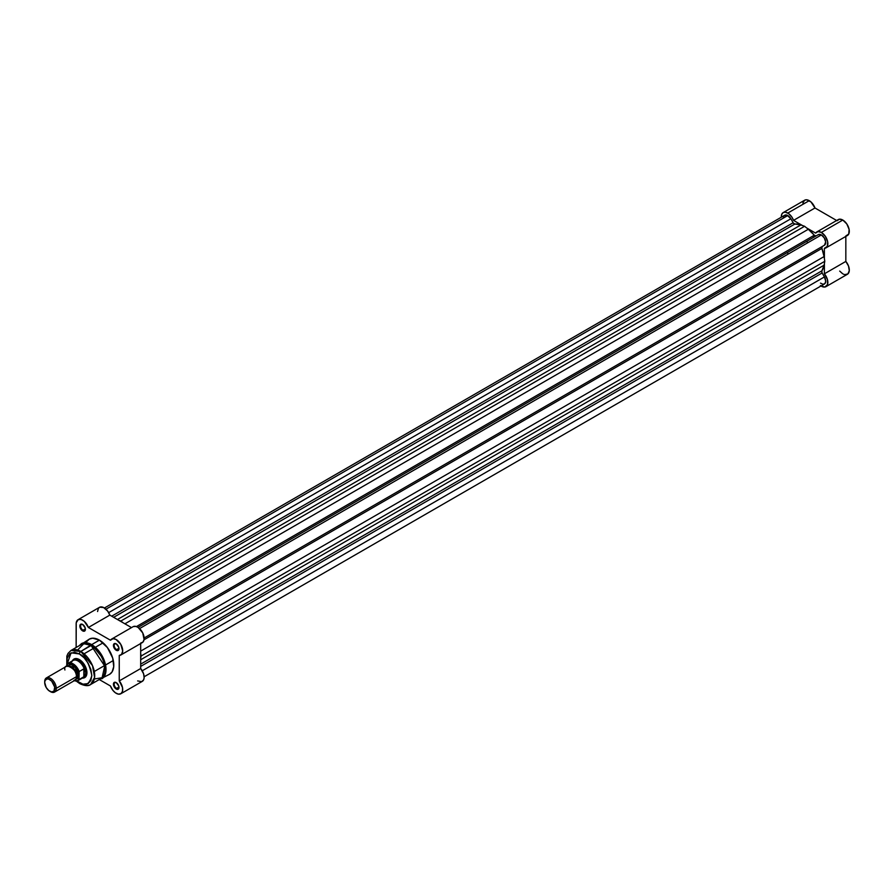<?xml version="1.0" encoding="UTF-8"?>
<svg xmlns="http://www.w3.org/2000/svg" width="894" height="894" viewBox="0 0 894 894"><rect width="100%" height="100%" fill="white"/><g stroke="black" fill="none" stroke-linecap="round" stroke-linejoin="round"><path stroke-width="1.34" d="M783.2 212.593L785.301 212.18L788.676 213.621L791.872 217.063L793.537 220.371L814.982 207.989L836.65 220.494L814.982 207.989L810.981 201.943L806.746 199.798L804.645 200.211L783.2 212.593L781.792 214.214L781.289 216.795A9.186 5.308 60 0 1 783.2 212.593A9.186 5.308 60 0 1 787.793 213.051L809.238 200.669A9.186 5.308 -120 0 0 804.645 200.211L802.857 203.027M845.836 235.938L848.73 234.049L849.11 229.389L846.808 223.958L842.807 220.047A9.186 5.308 -120 0 0 838.214 219.6L816.77 231.971A9.186 5.308 60 0 1 821.362 232.429L842.807 220.047L839.455 219.186L837.063 220.729M825.955 247.895A9.186 5.308 60 0 1 824.391 248.32L827.296 246.42L827.665 241.771L825.363 236.34L821.362 232.429A9.186 5.308 60 0 1 827.363 240.531A9.186 5.308 60 0 1 825.955 247.895L847.4 235.513A9.186 5.308 -120 0 0 848.808 228.149A9.186 5.308 -120 0 0 842.807 220.047L821.362 232.429L818.01 231.568L815.619 233.11L806.645 227.936L815.619 233.11A9.186 5.308 60 0 1 816.77 231.971M839.689 271.094L842.595 273.698M843.355 274.112L844.104 274.413M844.841 274.614L847.903 273.91L849.278 270.681L848.507 266.01L845.836 261.428L845.836 236.418L845.836 261.428L824.391 273.81L827.386 279.364L827.531 284.605L824.771 287.052L820.39 285.555M793.537 220.371L802.499 225.545L793.537 220.371A9.186 5.308 60 0 0 787.793 213.051L809.238 200.669A9.186 5.308 -120 0 1 814.982 207.989L793.537 220.371M824.391 248.32L824.391 258.668L824.391 248.32M825.955 286.661L847.4 274.279A9.186 5.308 -120 0 0 845.836 261.428L824.391 273.81L824.391 263.462L824.391 273.81A9.186 5.308 60 0 1 825.955 286.661A9.186 5.308 60 0 1 821.005 285.979M813.909 237.167A25.524 14.74 -120 0 0 812.948 235.994M144.146 637.992L824.424 245.235A6.124 3.542 -120 0 0 825.363 240.33A6.124 3.542 -120 0 0 821.362 234.932L139.542 628.583L821.362 234.932A6.124 3.542 -120 0 0 818.301 234.63L138.011 627.387L818.301 234.63L821.362 234.932L824.268 237.905L825.676 241.928L824.424 245.235L144.146 637.992L822.134 246.565A2.045 1.185 -120 0 0 821.899 248.42L144.035 639.78L821.899 248.42L824.078 256.567A28.083 16.215 -120 0 0 821.899 248.42L822.134 246.565L144.146 637.992M784.072 215.834L787.156 215.23L790.855 218.784L108.677 612.636L790.855 218.784A6.124 3.542 -120 0 0 787.793 215.543L105.973 609.194L787.793 215.543A6.124 3.542 -120 0 0 784.731 215.242L104.442 607.998M141.084 656.028L140.682 658.196L140.682 653.413L141.084 656.028L824.793 261.294L141.084 656.028M140.682 659.75L824.078 265.194L824.793 261.294L824.078 265.194L140.682 659.75M821.899 270.826A28.083 16.215 -120 0 0 824.078 265.194L821.899 270.826A2.045 1.185 -120 0 0 822.134 272.961L140.682 666.399L822.134 272.961L824.424 276.928L821.988 272.67L821.899 270.826L140.682 664.13L821.899 270.826M142.247 670.779L824.424 276.928L142.247 670.779M144.146 676.758L824.424 284.001A6.124 3.542 -120 0 0 824.424 276.928L825.698 281.197L824.961 283.554L823.016 284.281L820.513 283.119M790.855 218.784L793.146 222.751L111.694 616.178L793.146 222.751A2.045 1.185 -120 0 0 794.867 224.025L113.661 617.318L794.867 224.025L800.845 224.953A28.083 16.215 -120 0 0 794.867 224.025L793.324 223.031L790.855 218.784M117.449 619.508L800.845 224.953L804.578 226.283L120.869 621.017L118.79 620.28L122.936 622.671L120.869 621.017L804.578 226.283L808.31 229.266L804.578 226.283L800.845 224.953L117.449 619.508M124.925 623.811L808.31 229.266L124.925 623.811M814.278 235.223A28.083 16.215 -120 0 0 808.31 229.266L814.278 235.223A2.045 1.185 -120 0 0 816.01 235.949L814.278 235.223L136.424 626.593L814.278 235.223M140.682 651.123L824.078 256.567L824.793 261.294L824.078 256.567L140.682 651.123M783.479 217.566L783.591 216.907M79.354 653.95C85.243 656.531 89.389 663.717 91.814 675.518C89.389 684.525 85.243 686.927 79.354 682.703A2.045 1.185 120 0 0 79.778 683.642A2.045 1.185 -60 0 1 79.354 682.703L76.884 681.004L82.974 684.178L88.16 683.586L90.864 680.468L91.814 675.518L90.864 669.472L88.16 663.247L84.125 657.794L79.354 653.95A2.045 1.185 -60 0 1 80.795 651.447A2.045 1.185 120 0 0 79.354 653.95L74.593 652.285L69.732 653.648L67.139 658.465L67.151 664.13L71.095 652.799L79.354 653.95M90.629 684.513L94.596 677.395L92.495 665.594L80.795 651.447A19.657 11.343 60 0 1 93.635 668.768A19.657 11.343 60 0 1 90.629 684.513A19.657 11.343 60 0 1 80.795 683.541A2.045 1.185 -60 0 1 79.778 683.642C84.874 685.977 88.495 686.268 90.629 684.513L100.955 678.557A19.657 11.343 -120 0 0 103.961 662.8A19.657 11.343 -120 0 0 91.121 645.49L104.721 666.064L102.095 677.719L94.328 678.993M108.543 674.825L109.582 674.333A20.316 11.734 -120 0 0 112.7 658.051A20.316 11.734 -120 0 0 99.424 640.149L91.657 644.63A20.316 11.734 60 0 1 104.933 662.543A20.316 11.734 60 0 1 101.815 678.814L105.917 671.461L103.76 659.258L91.657 644.63L80.795 651.447L91.121 645.49A19.657 11.343 -120 0 0 81.298 644.507L70.972 650.474A19.657 11.343 60 0 1 80.795 651.447L70.972 650.474L68.022 653.402L66.849 656.095L66.771 664.7M82.829 624.571A3.42 1.978 -120 0 0 80.583 626.158A3.42 1.978 -120 0 0 82.997 630.248L82.639 630.873A3.934 2.269 60 0 1 79.857 626.057A3.934 2.269 60 0 1 82.639 624.459L80.326 624.548L80.069 627.409L82.103 630.505L84.181 631.231L85.209 630.382L85.209 627.923L82.639 624.459A3.934 2.269 60 0 1 85.422 629.275A3.934 2.269 60 0 1 82.639 630.873L82.997 630.248A3.42 1.978 60 0 1 80.762 627.23A3.42 1.978 60 0 1 81.287 624.493A3.42 1.978 60 0 1 82.829 624.571M116.399 643.948A3.42 1.978 -120 0 0 114.153 645.546A3.42 1.978 -120 0 0 116.578 649.636L116.209 650.262A3.934 2.269 60 0 1 113.437 645.446A3.934 2.269 60 0 1 116.209 643.836L113.896 643.926L113.639 646.798L115.147 649.402L117.751 650.609L118.779 649.759L118.779 647.301L116.209 643.836A3.934 2.269 60 0 1 118.991 648.653A3.934 2.269 60 0 1 116.209 650.262L116.578 649.636A3.42 1.978 60 0 1 114.343 646.619A3.42 1.978 60 0 1 114.868 643.881A3.42 1.978 60 0 1 116.399 643.948M116.399 682.714A3.42 1.978 -120 0 0 114.153 684.312A3.42 1.978 -120 0 0 116.578 688.402L116.209 689.028A3.934 2.269 60 0 1 113.437 684.212A3.934 2.269 60 0 1 116.209 682.603L113.896 682.692L113.639 685.564L115.147 688.168L117.751 689.375L118.779 688.525L118.779 686.067L116.209 682.603A3.934 2.269 60 0 1 118.991 687.419A3.934 2.269 60 0 1 116.209 689.028L116.578 688.402A3.42 1.978 60 0 1 114.343 685.385A3.42 1.978 60 0 1 114.868 682.647A3.42 1.978 60 0 1 116.399 682.714M74.615 659.28A10.214 5.9 60 0 1 79.532 659.683A10.214 5.9 -120 0 0 74.101 659.638M72.392 660.856A10.717 6.191 60 0 1 79.354 659.571L75.141 658.621L72.347 660.934M116.209 693.319A9.186 5.308 60 0 1 110.465 686L99.513 679.675L110.465 686L112.856 690.302L115.337 692.738L118.332 694.135L121.003 693.643L122.523 691.263L122.5 687.553L119.248 680.926A9.186 5.308 60 0 1 120.802 693.766A9.186 5.308 60 0 1 116.209 693.319M85.399 628.862L82.997 630.248L85.399 628.862M118.969 687.017L116.578 688.402L118.969 687.017M118.969 648.251L116.578 649.636L118.969 648.251M137.654 680.937L141.654 681.653L143.621 679.853L144.135 677.753L143.588 673.785L140.682 668.544L140.682 643.524L140.682 668.544L119.248 680.926L140.682 668.544A9.186 5.308 -120 0 1 142.247 681.396L120.802 693.766M140.682 643.054L142.951 642.071L144.079 639.501L142.749 632.963L138.201 627.51L135.944 626.437L133.295 626.582M78.046 619.71L99.491 607.328A9.186 5.308 -120 0 1 109.828 615.106L88.383 627.487A9.186 5.308 60 0 0 78.046 619.71A9.186 5.308 60 0 0 76.146 623.911L76.146 647.491L76.236 622.727L78.259 619.598L81.075 619.486L84.282 621.352L88.383 627.487L109.828 615.106L131.496 627.61L109.828 615.106L107.682 611.116L103.581 607.518L99.692 607.216L98.374 608.401L97.58 611.53M111.616 639.087A9.186 5.308 60 0 0 110.465 640.227L88.383 627.487L110.465 640.227L113.091 638.662L115.996 639.422L120.802 644.395L122.701 651.044L121.506 654.453L119.248 655.436L119.248 680.926L119.248 655.436A9.186 5.308 60 0 0 120.802 655.011L142.247 642.63A9.186 5.308 -120 0 0 142.247 632.013A9.186 5.308 -120 0 0 133.061 626.705L111.616 639.087A9.186 5.308 60 0 1 120.802 644.395A9.186 5.308 60 0 1 120.802 655.011M98.821 679.786L109.582 674.333L112.096 671.875L113.728 666.622L112.7 658.051L107.403 647.558L99.424 640.149L92.652 638.193L89.266 639.143L86.752 641.601M84.248 677.227A10.214 5.9 -120 0 0 86.93 672.489A10.214 5.9 60 0 1 84.818 676.959M82.259 678.088L84.718 677.607L86.36 675.719L86.785 670.913L84.718 665.237L79.354 659.571A10.717 6.191 60 0 1 86.93 672.701A10.717 6.191 60 0 1 82.337 678.099M77.599 650.027L83.835 643.658L91.121 645.49L91.657 644.63L81.499 643.624A20.316 11.734 60 0 1 91.657 644.63L99.424 640.149A20.316 11.734 -120 0 0 89.266 639.143L79.253 645.691M118.98 648.429A3.42 1.978 60 0 1 118.287 649.804A3.42 1.978 60 0 1 116.578 649.636A3.42 1.978 -120 0 0 118.98 648.429M118.98 687.195A3.42 1.978 60 0 1 118.287 688.57A3.42 1.978 60 0 1 116.578 688.402A3.42 1.978 -120 0 0 118.98 687.195M85.411 629.052A3.42 1.978 60 0 1 84.706 630.415A3.42 1.978 60 0 1 82.997 630.248A3.42 1.978 -120 0 0 85.411 629.052M70.693 679.999L76.471 676.669C78.516 669.93 62.859 660.889 64.916 669.997M69.698 666.186A7.152 4.124 60 0 1 76.828 675.618A1.654 0.961 180 0 1 78.627 675.417L75.711 679.529M54.556 692.079L74.772 680.401A8.169 4.716 -120 0 0 76.471 676.669L56.255 688.335A8.169 4.716 60 0 1 54.556 692.079A8.169 4.716 60 0 1 50.098 691.442A8.169 4.716 -120 0 0 50.477 691.665A8.169 4.716 -120 0 0 56.255 688.335L54.802 688.335A7.152 4.124 60 0 1 49.751 691.252A7.152 4.124 60 0 1 44.7 682.502L45.08 680.49L46.946 678.948L48.768 679.127L51.684 681.139L54.713 687.14L53.953 691.084L51.684 691.922L48.768 690.57L46.175 687.486L44.7 682.502A7.152 4.124 60 0 1 49.751 679.585A7.152 4.124 60 0 1 54.802 688.335L56.255 688.335L76.471 676.669A8.169 4.716 -120 0 0 72.906 668.444A8.169 4.716 -120 0 0 66.603 666.254L46.387 677.931A8.169 4.716 60 0 1 52.69 680.111A8.169 4.716 60 0 1 56.255 688.335A8.169 4.716 -120 0 0 50.477 678.334A8.169 4.716 -120 0 0 44.7 681.664A8.169 4.716 60 0 1 46.387 677.931M79.175 671.539L84.081 668.824L85.858 672.914A10.214 5.9 -120 0 0 80.706 661.951A10.214 5.9 -120 0 0 72.604 660.688A10.214 5.9 -120 0 0 72.526 660.778A10.214 5.9 60 0 1 73.531 659.906A10.214 5.9 60 0 1 81.399 662.633A10.214 5.9 60 0 1 85.858 672.914L86.93 672.288L83.835 676.814L77.253 680.647L73.811 680.435M787.189 252.589A25.524 14.74 60 0 1 788.273 254.03M807.774 242.777A25.524 14.74 -120 0 0 806.69 241.335M79.03 671.841L78.996 672.176A9.644 5.565 60 0 0 72.861 664.197A9.644 5.565 60 0 0 66.715 665.091L66.715 666.198L67.776 663.884L70.972 663.415L75.632 666.488L78.996 672.176L78.996 679.06L79.141 671.573L83.835 668.846L83.835 676.814L84.315 669.137A9.957 5.744 -120 0 0 73.029 660.487L68.1 663.337A9.957 5.744 60 0 1 79.208 671.517A9.957 5.744 -120 0 0 68.279 663.236A9.957 5.744 -120 0 0 66.938 664.432A9.957 5.744 60 0 1 68.1 663.337L66.86 664.51M75.062 679.518L77.655 678.557L78.527 676.646L78.527 674.054L76.94 669.718L73.978 666.186L71.732 664.89L69.643 664.678L67.519 666.443M71.743 661.784A9.957 5.744 60 0 1 72.123 661.247A9.957 5.744 60 0 1 78.426 661.236A9.957 5.744 60 0 1 84.315 669.137L85.858 672.914L84.315 676.356A9.957 5.744 60 0 1 81.868 678.133L82.594 677.998A10.214 5.9 -120 0 0 85.858 672.914A10.214 5.9 60 0 1 83.734 677.585A10.214 5.9 60 0 1 82.471 678.021A10.214 5.9 -120 0 0 82.594 677.998M84.081 676.635L79.208 679.474A9.957 5.744 60 0 1 78.046 680.58L82.986 677.73A9.957 5.744 -120 0 0 84.315 676.356L84.081 676.635M67.832 665.885L75.174 667.304L78.627 675.417A1.654 0.961 0 0 0 76.828 675.618A7.152 4.124 -120 0 0 71.565 666.756M74.314 680.669A9.957 5.744 -120 0 0 77.867 680.669A9.957 5.744 -120 0 0 79.208 679.474L78.996 679.06A9.644 5.565 60 0 1 74.37 680.636M138.011 627.387L818.301 234.63M81.499 643.624L79.164 645.747M79.778 683.642L76.236 681.072M84.092 653.805L94.418 647.837M95.334 647.312L103.101 642.831M72.123 661.247L72.604 660.688M94.306 671.483L104.62 665.527M105.548 664.991L113.314 660.51M50.477 691.665L49.751 691.252M74.236 680.714L78.046 680.58"/></g></svg>
